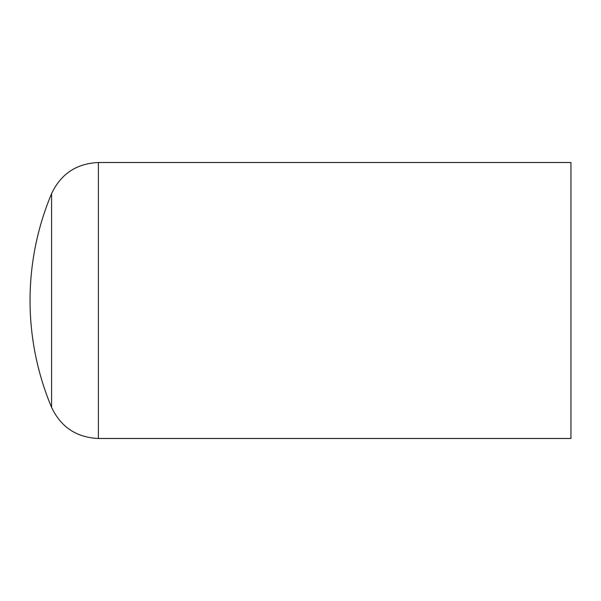 <?xml version="1.0" encoding="UTF-8"?>
<svg xmlns="http://www.w3.org/2000/svg" width="601" height="601" viewBox="0 0 601 601"><rect width="100%" height="100%" fill="white"/><g stroke="black" fill="none" stroke-linecap="round" stroke-linejoin="round"><path stroke-width="0.9" d="M51.581 300.5L51.581 193.627A275.972 275.972 0 0 0 51.581 407.373L51.581 300.5M51.581 407.373C60.949 427.131 76.552 437.498 98.399 438.482L570.95 438.482L570.95 162.518L98.399 162.518C76.552 163.502 60.949 173.869 51.581 193.627M98.399 438.482L98.399 162.518"/></g></svg>
